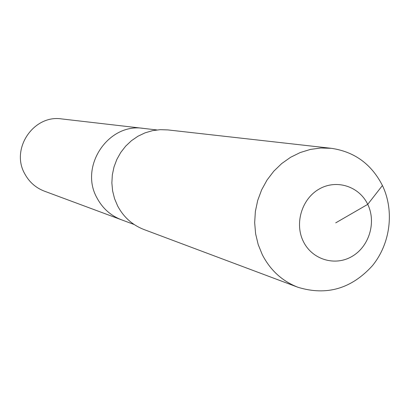 <?xml version="1.0" encoding="UTF-8"?>
<svg xmlns="http://www.w3.org/2000/svg" width="410" height="410" viewBox="0 0 410 410"><rect width="100%" height="100%" fill="white"/><g stroke="black" fill="none" stroke-linecap="round" stroke-linejoin="round"><path stroke-width="0.61" d="M134.178 224.516L44.372 191.152C35.783 187.836 29.253 182.076 24.8 173.876C10.306 148.917 33.625 114.41 61.7 118.931L143.367 128.381C108.348 122.692 78.986 166.506 97.042 198.04C78.986 166.506 108.348 122.692 143.367 128.381L156.861 129.944M121.442 219.786C110.726 215.645 102.592 208.398 97.042 198.04C102.592 208.398 110.726 215.645 121.442 219.786M297.937 287.272L143.961 229.528C132.394 225.023 123.615 217.156 117.624 205.922L114.544 198.619L112.606 190.886L111.863 182.906L112.33 174.88L113.995 167.003L116.824 159.475L120.74 152.474L125.65 146.17L131.425 140.717L137.934 136.248L145.007 132.871L152.474 130.662L160.151 129.673L167.854 129.914L331.27 148.307C354.414 151.685 371.465 164.082 382.428 185.504C394.62 210.95 390.438 243.822 372.27 265.87C351.278 288.845 326.498 295.984 297.937 287.272C282.27 281.173 270.4 270.323 262.323 254.728L258.192 244.57L255.614 233.787L254.666 222.656L255.368 211.437L257.711 200.418L261.631 189.871L267.028 180.057L273.772 171.216L281.696 163.564L290.587 157.291L300.238 152.54L310.401 149.419L320.83 148L331.27 148.307M335.723 222.855L367.729 204.359C376.508 222.251 369.22 246.518 352.082 256.388C335.083 266.52 312.2 259.694 303.39 241.546C294.324 223.542 301.791 198.783 319.216 189.025C336.507 178.996 359.206 186.319 367.729 204.359L382.428 185.504"/></g></svg>
